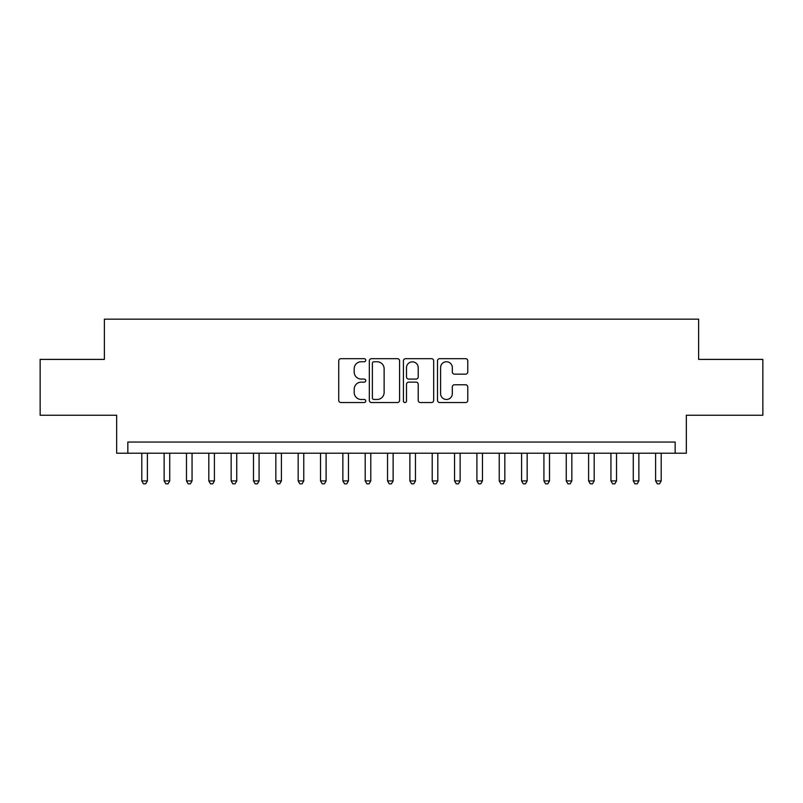 <?xml version="1.0" encoding="UTF-8"?>
<svg xmlns="http://www.w3.org/2000/svg" width="803" height="803" viewBox="0 0 803 803"><rect width="100%" height="100%" fill="white"/><g stroke="black" fill="none" stroke-linecap="round" stroke-linejoin="round"><path stroke-width="1.2" d="M365.756 360.216A1.536 1.536 0 0 0 364.221 358.68L340.924 358.68A2.188 2.188 0 0 0 338.725 360.878L338.725 400.346A2.188 2.188 0 0 0 340.924 402.544L364.221 402.544A1.536 1.536 0 0 0 365.756 401.008A1.536 1.536 0 0 0 364.221 399.472L361.209 399.472A7.016 7.016 0 0 1 354.193 392.456L354.193 389.164A7.016 7.016 0 0 1 361.209 382.148L364.221 382.148A1.536 1.536 0 0 0 365.756 380.612A1.536 1.536 0 0 0 364.221 379.076L361.209 379.076A7.016 7.016 0 0 1 354.193 372.06L354.193 368.768A7.016 7.016 0 0 1 361.209 361.751L364.221 361.751A1.536 1.536 0 0 0 365.756 360.216M465.589 374.148A2.188 2.188 0 0 0 467.778 371.95L467.778 360.878A2.188 2.188 0 0 0 465.589 358.68L439.713 358.68A2.188 2.188 0 0 0 437.515 360.878L437.515 400.346A2.188 2.188 0 0 0 439.713 402.544L465.589 402.544A2.188 2.188 0 0 0 467.778 400.346L467.778 386.976A2.188 2.188 0 0 0 465.589 384.778L454.508 384.778A2.188 2.188 0 0 0 452.32 386.976L452.32 393.6A5.862 5.862 0 0 1 446.448 399.472A5.862 5.862 0 0 1 440.586 393.6L440.586 367.623A5.862 5.862 0 0 1 446.448 361.751A5.862 5.862 0 0 1 452.32 367.623L452.32 371.95A2.188 2.188 0 0 0 454.508 374.148L465.589 374.148M675.162 453.213L686.334 453.213L686.334 415.241L762.85 415.241L762.85 359.393L698.62 359.393L698.62 319.172L104.38 319.172L104.38 359.393L40.15 359.393L40.15 415.241L116.666 415.241L116.666 453.213L675.162 453.213L675.162 442.051L127.838 442.051L127.838 453.213M399.583 360.878A2.188 2.188 0 0 0 397.385 358.68L371.518 358.68A2.188 2.188 0 0 0 369.32 360.878L369.32 400.346A2.188 2.188 0 0 0 371.518 402.544L397.385 402.544A2.188 2.188 0 0 0 399.583 400.346L399.583 360.878M405.615 358.68L431.482 358.68A2.188 2.188 0 0 1 433.68 360.878L433.68 400.346A2.188 2.188 0 0 1 431.482 402.544L420.411 402.544A2.188 2.188 0 0 1 418.222 400.346L418.222 384.336A2.188 2.188 0 0 0 416.024 382.148L408.677 382.148A2.188 2.188 0 0 0 406.489 384.336L406.489 401.008A1.536 1.536 0 0 1 404.953 402.544A1.536 1.536 0 0 1 403.417 401.008L403.417 360.878A2.188 2.188 0 0 1 405.615 358.68M373.927 361.751A1.536 1.536 0 0 0 372.391 363.287L372.391 397.937A1.536 1.536 0 0 0 373.927 399.472L377.109 399.472A7.016 7.016 0 0 0 384.125 392.456L384.125 368.768A7.016 7.016 0 0 0 377.109 361.751L373.927 361.751M418.222 367.734A5.862 5.862 0 0 0 412.351 361.862A5.862 5.862 0 0 0 406.489 367.734L406.489 376.888A2.188 2.188 0 0 0 408.677 379.076L416.024 379.076A2.188 2.188 0 0 0 418.222 376.888L418.222 367.734M141.8 453.213L141.8 480.917L147.381 480.917L147.381 453.213M147.381 480.917L145.704 483.828L143.476 483.828L141.8 480.917M164.133 453.213L164.133 480.917L169.724 480.917L169.724 453.213M169.724 480.917L168.048 483.828L165.809 483.828L164.133 480.917M186.477 453.213L186.477 480.917L192.058 480.917L192.058 453.213M192.058 480.917L190.391 483.828L188.153 483.828L186.477 480.917M208.82 453.213L208.82 480.917L214.401 480.917L214.401 453.213M214.401 480.917L212.725 483.828L210.496 483.828L208.82 480.917M231.154 453.213L231.154 480.917L236.744 480.917L236.744 453.213M236.744 480.917L235.068 483.828L232.83 483.828L231.154 480.917M253.497 453.213L253.497 480.917L259.078 480.917L259.078 453.213M259.078 480.917L257.412 483.828L255.173 483.828L253.497 480.917M275.841 453.213L275.841 480.917L281.421 480.917L281.421 453.213M281.421 480.917L279.745 483.828L277.517 483.828L275.841 480.917M298.174 453.213L298.174 480.917L303.765 480.917L303.765 453.213M303.765 480.917L302.089 483.828L299.85 483.828L298.174 480.917M320.517 453.213L320.517 480.917L326.098 480.917L326.098 453.213M326.098 480.917L324.422 483.828L322.194 483.828L320.517 480.917M342.861 453.213L342.861 480.917L348.442 480.917L348.442 453.213M348.442 480.917L346.766 483.828L344.537 483.828L342.861 480.917M365.194 453.213L365.194 480.917L370.785 480.917L370.785 453.213M370.785 480.917L369.109 483.828L366.871 483.828L365.194 480.917M387.538 453.213L387.538 480.917L393.119 480.917L393.119 453.213M393.119 480.917L391.442 483.828L389.214 483.828L387.538 480.917M409.881 453.213L409.881 480.917L415.462 480.917L415.462 453.213M415.462 480.917L413.786 483.828L411.558 483.828L409.881 480.917M432.215 453.213L432.215 480.917L437.806 480.917L437.806 453.213M437.806 480.917L436.129 483.828L433.891 483.828L432.215 480.917M454.558 453.213L454.558 480.917L460.139 480.917L460.139 453.213M460.139 480.917L458.463 483.828L456.234 483.828L454.558 480.917M476.902 453.213L476.902 480.917L482.483 480.917L482.483 453.213M482.483 480.917L480.806 483.828L478.578 483.828L476.902 480.917M499.235 453.213L499.235 480.917L504.826 480.917L504.826 453.213M504.826 480.917L503.15 483.828L500.911 483.828L499.235 480.917M521.579 453.213L521.579 480.917L527.159 480.917L527.159 453.213M527.159 480.917L525.483 483.828L523.255 483.828L521.579 480.917M543.922 453.213L543.922 480.917L549.503 480.917L549.503 453.213M549.503 480.917L547.827 483.828L545.588 483.828L543.922 480.917M566.256 453.213L566.256 480.917L571.846 480.917L571.846 453.213M571.846 480.917L570.17 483.828L567.932 483.828L566.256 480.917M588.599 453.213L588.599 480.917L594.18 480.917L594.18 453.213M594.18 480.917L592.504 483.828L590.275 483.828L588.599 480.917M610.942 453.213L610.942 480.917L616.523 480.917L616.523 453.213M616.523 480.917L614.847 483.828L612.609 483.828L610.942 480.917M633.276 453.213L633.276 480.917L638.867 480.917L638.867 453.213M638.867 480.917L637.191 483.828L634.952 483.828L633.276 480.917M655.619 453.213L655.619 480.917L661.2 480.917L661.2 453.213M661.2 480.917L659.524 483.828L657.296 483.828L655.619 480.917"/></g></svg>
